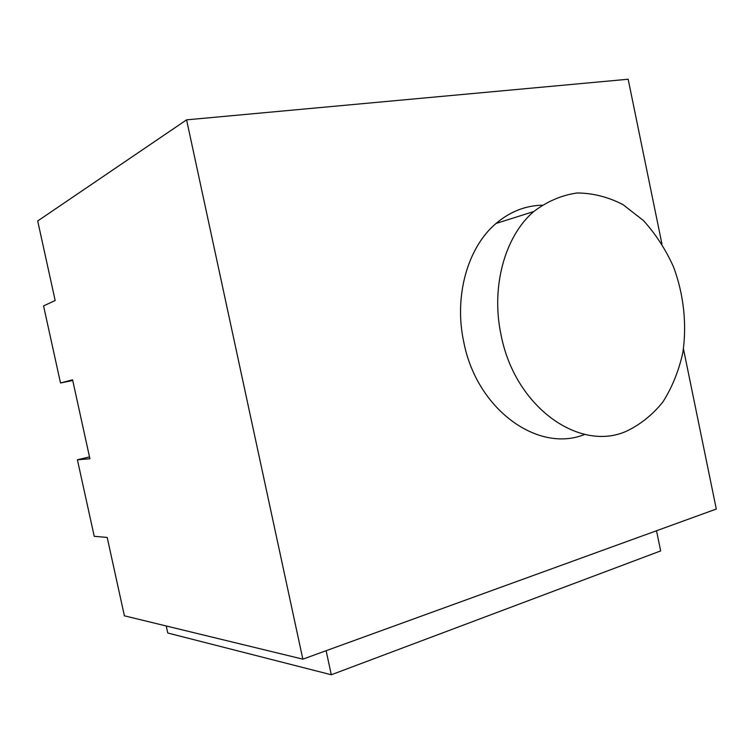 <?xml version="1.0" encoding="UTF-8"?>
<svg xmlns="http://www.w3.org/2000/svg" width="754" height="754" viewBox="0 0 754 754"><rect width="100%" height="100%" fill="white"/><g stroke="black" fill="none" stroke-linecap="round" stroke-linejoin="round"><path stroke-width="1.13" d="M72.733 380.506L60.509 382.985L72.573 379.79L89.915 458.762L77.398 459.789L94.231 536.311L107.191 537.432L124.401 615.82L302.854 659.156L186.577 119.848L628.157 79.236L661.937 243.957M683.454 348.895L716.3 509.044L302.854 659.156M186.577 119.848L37.7 220.979L55.174 300.535L43.562 305.907L60.509 382.985M166.229 625.971L167.765 633.011L331.298 674.764L660.674 550.91L656.508 530.75M326.124 650.702L331.298 674.764M542.003 205.192C525.18 205.682 509.855 211.77 496.038 223.467C467.659 247.312 453.748 296.209 463.776 342.09C476.83 409.903 538.469 453.531 584.85 434.37M77.398 459.789L89.509 456.905M501.118 335.162C514.775 406.274 578.356 451.882 625.584 431.608C639.854 424.973 652.295 415.105 662.879 401.986C672.134 387.368 678.798 370.893 682.86 352.561C686.998 324.314 683.746 294.456 673.595 267.057C665.659 249.423 655.584 233.91 643.369 220.498L622.983 204.607C608.139 196.954 592.851 193.081 577.121 192.977C561.57 195.211 547.112 201.393 533.757 211.544C504.812 236.219 490.694 287.199 501.118 335.162M496.038 223.467L533.757 211.544"/></g></svg>
